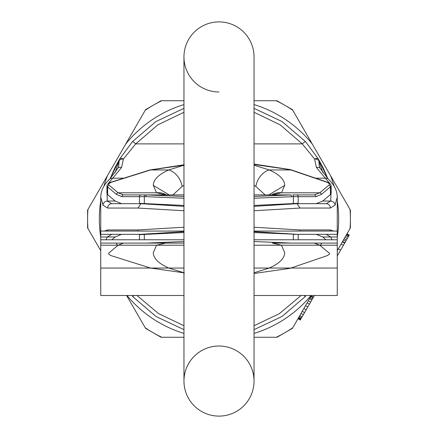 <?xml version="1.0" encoding="UTF-8"?>
<svg xmlns="http://www.w3.org/2000/svg" width="438" height="438" viewBox="0 0 438 438"><rect width="100%" height="100%" fill="white"/><g stroke="black" fill="none" stroke-linecap="round" stroke-linejoin="round"><path stroke-width="0.66" d="M350.4 227.93L350.4 210.07L350.055 209.474A131.4 131.4 0 0 1 350.055 228.526L350.4 227.93M161.031 337.26L161.726 337.26A131.4 131.4 0 0 1 153.3 332.798L161.031 337.26M276.274 337.26L276.969 337.26L284.7 332.798L292.431 328.33L292.776 327.733A131.4 131.4 0 0 1 276.274 337.26L254.04 337.26M292.776 110.266L292.431 109.67L284.7 105.202A131.4 131.4 0 0 1 292.776 110.266L312.278 144.042A119.662 119.662 0 0 0 254.04 104.583M276.969 100.74L276.274 100.74A131.4 131.4 0 0 1 284.7 105.202L276.969 100.74M161.726 100.74L161.031 100.74L153.3 105.202A131.4 131.4 0 0 1 161.726 100.74L183.96 100.74M145.569 109.67L145.224 110.266A131.4 131.4 0 0 1 153.3 105.202L145.569 109.67M87.945 209.474L87.6 210.07L87.6 219A131.4 131.4 0 0 1 87.945 209.474L107.447 175.698A119.662 119.662 0 0 0 103.926 186.172M87.6 227.93L87.945 228.526A131.4 131.4 0 0 1 87.6 219L87.6 227.93M145.224 327.733L145.569 328.33L153.3 332.798A131.4 131.4 0 0 1 145.224 327.733L126.604 295.491M183.96 337.26L161.726 337.26M179.58 337.26L175.2 337.26L179.58 337.26M258.42 337.26L262.8 337.26L258.42 337.26M126.971 295.491A119.662 119.662 0 0 0 183.96 333.417M311.396 295.491L292.776 327.733M254.04 333.417A119.662 119.662 0 0 0 311.029 295.491M254.04 100.74L276.274 100.74M183.96 104.583A119.662 119.662 0 0 0 125.722 144.042L145.224 110.266M100.74 250.689L87.945 228.526M100.74 200.724A119.662 119.662 0 0 0 100.74 237.276M334.074 186.172A119.662 119.662 0 0 0 330.553 175.698L350.055 209.474M337.26 200.724A119.662 119.662 0 0 1 337.26 237.276M350.055 228.526L337.26 250.689M125.722 144.042L107.447 175.698M330.553 175.698L312.278 144.042M314.429 295.491L313.093 297.802L310.816 296.488L309.556 298.667L308.341 300.775L310.619 302.089L301.503 317.879L300.271 320.008L297.993 318.694L298.168 318.393L300.446 319.707M307.783 307L305.505 305.686L302.264 311.298L304.541 312.612M303.326 314.719L301.048 313.405L298.168 318.393M347.005 233.81L349.278 235.124L343.436 245.247L341.158 243.933L338.322 248.844L340.6 250.158L337.26 255.945M348.226 236.953L345.949 235.639L342.374 241.825L344.651 243.139M299.833 315.508L302.11 316.822M303.884 308.494L306.162 309.808M307.126 302.877L309.403 304.191M309.556 298.667L311.834 299.981L310.619 302.089M343.436 245.247L340.6 250.158M313.093 297.802L311.834 299.981M311.177 295.864L313.455 297.178M337.26 254.779L337.764 255.069M298.344 318.087L300.621 319.401M298.7 317.479L300.972 318.793M299.225 316.565L301.503 317.879M310.115 297.703L312.393 299.017M342.609 241.42L344.887 242.734M343.491 239.898L345.768 241.212M344.191 238.683L346.469 239.997M345.073 237.161L347.345 238.475M346.474 234.724L348.752 236.038M346.825 234.116L349.102 235.43M138.145 231.061L138.019 229.95L183.96 227.24M254.04 227.24L299.981 229.95L330.34 229.95L333.603 231.061M254.04 205.438L298.185 203.32L296.74 203.67L326.217 203.67A4.38 4.123 90 0 1 330.34 208.05L335.054 205.143L337.26 197.182C337.183 190.716 334.205 184.694 328.314 179.126L320.238 168.406C319.603 167.951 319.171 165.745 318.946 161.786L318.952 161.206A4.38 4.375 -31.2 0 0 318.322 158.939L305.538 141.649L282.05 121.55L254.04 108.345L282.067 121.556L305.538 141.649A4.38 0.515 -41.8 0 0 302.275 143.883L254.04 143.883M296.74 203.67L297.095 203.681L299.981 208.05L254.04 210.76M183.96 210.76L138.019 208.05L140.905 203.681L139.459 203.331L139.459 196.662L121.901 196.662L116.497 194.445A1.752 1.528 -49.7 0 1 118.107 192.797L109.259 185.296C107.885 184.65 108.504 183.675 111.115 182.361L150.552 169.955L184.31 165.115L168.767 169.955A17.52 12.905 66.6 0 1 182.159 186.418L183.96 185.329M183.96 143.883L135.725 143.883L123.428 159.005A4.38 2.195 179.1 0 0 119.048 161.206L119.054 161.786C118.824 165.75 118.397 167.957 117.762 168.406L109.686 179.126C103.937 184.414 100.954 190.431 100.74 197.188L102.946 205.143L107.66 208.05L138.019 208.05M107.797 231.061A4.38 4.123 -90 0 1 107.66 229.95L104.397 231.061M183.96 231.061L100.74 231.061L100.74 236.969L115.172 236.969L107.25 236.969L111.783 234.33L121.6 234.33L115.172 236.969L111.865 239.772M139.459 239.772L139.459 234.669L140.905 234.319L183.96 231.642M116.497 243.555A1.752 1.528 49.7 0 0 118.107 245.203L123.511 243.09L141.069 243.09M139.459 234.669L183.96 232.545M254.04 231.642L297.095 234.319L254.04 232.562M293.361 239.772L293.361 234.33L298.185 234.33L298.185 239.772M254.04 241.546L291.062 243.079L272.321 243.09L281.448 245.203L284.7 252.633C284.547 258.393 279.395 263.528 269.233 268.045L254.04 272.775M254.04 239.772L337.26 239.772L337.26 236.969L322.713 236.969L330.75 236.969L326.217 234.33L316.209 234.33L322.713 236.969L326.058 239.772M150.042 268.072A1.752 1.062 -73.9 0 0 150.552 268.045L184.31 272.885L168.767 268.045C158.6 263.523 153.448 258.387 153.3 252.633L156.552 245.203L165.679 243.09L146.571 243.09L183.96 243.09L100.74 243.09L100.74 239.772L183.823 239.772M321.372 243.555A1.752 1.522 130 0 1 319.762 245.203L328.812 252.786C330.137 253.432 329.59 254.39 327.181 255.666L289.978 268.352L254.04 273.493M296.575 243.09L314.298 243.09L319.762 245.203L281.448 245.203M314.298 243.09L290.931 243.09M146.445 243.09L123.511 243.09M291.478 268.045A1.752 1.161 -108.8 0 1 290.887 268.045L269.233 268.045M323.009 172.731L318.952 161.206A4.38 2.195 0.9 0 0 314.572 159.005L302.275 143.883L280.26 124.923L254.04 112.265M328.319 179.131A4.38 3.871 -46.6 0 0 325.303 178.189L316.46 167.568A4.38 2.814 -30.4 0 1 320.211 168.362M316.46 167.568L314.572 159.005A4.38 1.949 -31.2 0 1 318.322 158.939L305.538 141.649M183.96 112.265L157.74 124.923L135.725 143.883A4.38 0.515 -138.2 0 0 132.462 141.649L155.933 121.556L183.96 108.345L155.95 121.55L132.462 141.649L119.678 158.939A4.38 1.949 -148.8 0 1 123.428 159.005L121.54 167.568L112.697 178.189A4.38 3.871 -133.4 0 0 109.681 179.131M254.04 164.507L289.978 169.648L327.181 182.334C329.59 183.61 330.137 184.568 328.812 185.214L319.762 192.797L314.298 194.91L292.721 194.91A1.752 0.641 -90 0 1 293.361 196.662L254.04 198.222M291.478 169.955A1.752 1.161 108.8 0 0 290.887 169.955L269.233 169.955A17.52 12.905 113.4 0 0 255.841 186.418L265.116 194.91M254.04 164.097L290.58 169.637L327.744 182.323C329.267 182.416 330.4 183.588 331.144 185.843L330.422 186.856A1.752 1.522 -130 0 0 328.812 185.214M331.144 193.163L330.422 194.571L330.422 186.856L321.372 194.445L315.907 196.662A1.752 1.61 -90 0 0 314.298 194.91L296.575 194.91A1.752 1.61 -90 0 1 298.185 196.662L293.361 196.662L293.361 203.812M331.144 193.372L331.144 185.843L330.75 201.031L326.217 203.67L316.209 203.67L322.713 201.031L330.422 194.571M115.172 201.031L107.25 201.031L111.783 203.67L121.6 203.67L115.172 201.031L107.649 194.653L106.938 193.246M322.713 201.031L330.75 201.031A4.38 4.046 28.3 0 1 335.054 205.143M107.66 208.05A4.38 4.123 90 0 1 111.783 203.67L140.905 203.681L183.96 206.358M146.44 194.91L123.511 194.91L118.107 192.797L156.552 192.797L153.3 185.367C153.448 179.613 158.6 174.477 168.767 169.955L150.552 169.955A1.752 1.062 73.9 0 0 150.042 169.928M121.901 196.662A1.752 1.61 -90 0 1 123.511 194.91L146.445 194.91M107.649 194.653L107.649 186.944L106.938 185.936C108.022 183.347 109.237 182.148 110.59 182.339A1.752 1.117 72.5 0 1 111.115 182.361M254.04 165.225L269.233 169.955C279.395 174.472 284.547 179.607 284.7 185.367L281.448 192.797A17.52 15.741 -138.1 0 0 271.598 194.91M254.04 185.329L255.841 186.418M172.884 194.91L182.159 186.418M290.799 243.09L337.26 243.09L337.26 295.491L254.04 295.491M183.96 241.535L146.577 243.09M321.372 194.445A1.752 1.522 -130 0 0 319.762 192.797L281.448 192.797L272.321 194.91L290.81 194.91L254.04 194.91L254.04 56.94A35.04 35.04 0 0 0 219 21.9A35.04 35.04 0 0 0 183.96 56.945A35.04 35.04 0 0 0 219 91.98A35.04 35.04 0 0 1 183.96 56.94L183.96 381.06A35.04 35.04 0 0 1 219 346.02A35.04 35.04 0 0 1 254.04 381.06L254.04 381.06A35.04 35.04 0 0 1 219 416.1A35.04 35.04 0 0 1 183.96 381.06A35.04 35.04 0 0 1 219 346.02M183.96 194.91L146.577 194.91L165.679 194.91L156.552 192.797A17.52 15.741 -41.9 0 1 166.402 194.91M183.96 205.455L139.459 203.331M291.675 196.662L290.799 194.91M183.96 196.465L146.314 194.921L145.706 196.662L144.316 196.662A1.752 0.641 -90 0 1 144.956 194.91L141.069 194.91A1.752 1.61 -90 0 0 139.459 196.662L144.316 196.662L144.316 203.823M106.954 185.646L107.25 201.031A4.38 4.046 151.7 0 0 102.946 205.143M121.54 167.568A4.38 2.814 -149.6 0 0 117.789 168.362M132.462 141.649L119.678 158.939A4.38 4.38 0 0 0 119.678 158.939A4.38 4.375 -148.8 0 0 119.048 161.206L114.991 172.731M132.462 296.351L155.95 316.45L183.96 329.655L155.933 316.444L132.462 296.351A4.38 0.515 138.2 0 0 134.044 295.491M305.538 296.351L282.067 316.444L254.04 329.655L282.05 316.45L305.538 296.351A4.38 0.515 41.8 0 1 303.956 295.491M119.667 158.956L110.168 178.655L114.893 167.683L119.662 158.967M327.832 178.655L318.333 158.956L323.249 167.968L327.832 178.655M330.34 229.95A4.38 4.123 90 0 1 330.203 231.061M299.855 231.061L299.981 229.95M337.26 236.969L337.26 231.061L254.04 231.061M337.26 234.33L296.74 234.33M141.868 234.33L100.74 234.33M100.74 236.969L100.74 239.772M337.26 239.772L337.26 243.09M183.96 295.491L100.74 295.491L100.74 243.09M254.04 56.94A35.04 35.04 0 0 0 219 21.9A35.04 35.04 0 0 0 183.96 56.94A35.04 35.04 0 0 1 219 21.9A35.04 35.04 0 0 1 254.04 56.94L254.04 381.06A35.04 35.04 0 0 1 219 416.1A35.04 35.04 0 0 1 183.96 381.06L183.96 381.06A35.04 35.04 0 0 0 219 416.1A35.04 35.04 0 0 1 183.96 381.06M299.981 208.05L330.34 208.05M138.019 229.95L107.66 229.95M168.767 268.045L150.552 268.045L111.115 255.639C108.504 254.325 107.885 253.35 109.259 252.704L118.107 245.203L156.552 245.203M144.316 239.772L144.316 234.177M106.012 239.772L107.25 236.969M330.75 236.969L331.988 239.772M123.773 178.189L112.697 178.189L108.126 183.599M329.661 183.265L325.303 178.189L315.661 178.2M152.796 169.522A1.752 0.438 83.9 0 1 152.933 169.369A1.752 0.438 83.9 0 1 153.141 169.484M290.608 169.648A1.752 1.155 110.2 0 0 289.978 169.648M327.744 182.323A1.752 1.161 108.8 0 0 327.181 182.334M116.497 194.445L107.649 186.944A1.752 1.528 -49.7 0 1 109.259 185.296M110.59 182.339L149.796 169.999A1.752 1.117 72.5 0 1 150.327 170.026M284.7 185.367L268.806 194.91M153.3 185.367L169.194 194.91M298.185 203.32L298.185 196.662L315.907 196.662M297.095 203.681L254.04 206.358M291.062 194.921L254.04 196.454M183.96 198.233L145.706 196.662M136.974 295.491L158.518 313.581L183.96 325.735M254.04 325.735L279.263 313.723L300.682 295.864M337.26 245.203L254.04 245.203L254.04 381.06M183.96 245.203L100.74 245.203M337.26 268.045L254.04 268.045M183.96 268.045L100.74 268.045M100.74 197.253L100.74 231.061M337.26 197.253L337.26 231.061M149.796 169.999L183.976 164.797M106.938 193.476L106.938 185.936M272.71 194.91L272.321 194.91M165.679 194.91L165.29 194.91M314.298 194.91L296.575 194.91"/></g></svg>
